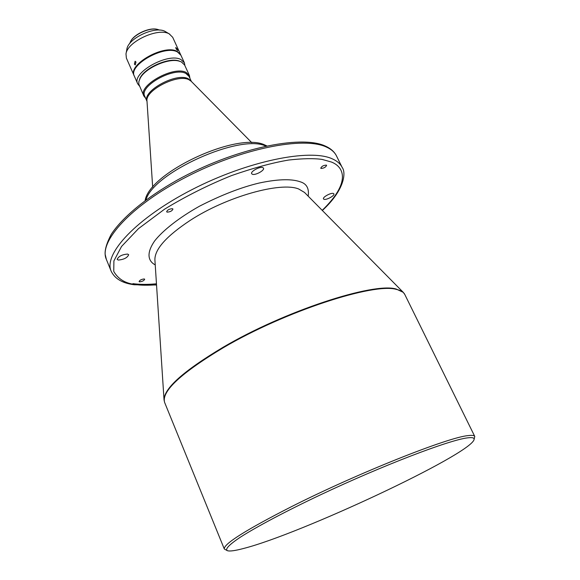 <?xml version="1.0" encoding="UTF-8"?>
<svg xmlns="http://www.w3.org/2000/svg" width="580" height="580" viewBox="0 0 580 580"><rect width="100%" height="100%" fill="white"/><g stroke="black" fill="none" stroke-linecap="round" stroke-linejoin="round"><path stroke-width="0.87" d="M333.427 193.495C331.151 192.415 322.32 197.229 323.481 198.911L323.966 199.288C326.279 200.332 335.03 195.554 333.884 193.865L333.427 193.495M144.202 278.958C141.484 279.255 139.78 280.125 139.091 281.561L139.591 281.844C142.31 281.546 144.014 280.676 144.696 279.241L144.202 278.958M172.441 208.713C169.324 208.901 167.388 209.924 166.634 211.78L167.149 212.135C170.266 211.939 172.195 210.91 172.941 209.061L172.441 208.713M326.351 165.112C323.481 165.285 321.617 166.322 320.755 168.215L321.023 168.439C323.887 168.258 325.75 167.221 326.613 165.336L326.351 165.112M127.629 254.069C122.003 254.548 118.516 256.331 117.174 259.412L118.262 260.058C123.881 259.557 127.361 257.774 128.68 254.707L127.629 254.069M262.82 167.591C259.92 166.25 250.27 171.542 251.655 173.696L252.373 174.268C255.316 175.559 264.871 170.317 263.501 168.149L262.82 167.591M474.012 439.778L474.766 436.443C474.266 435.399 472.076 435.116 468.205 435.602C448.775 437.008 358.164 472.968 291.769 506.514C245.971 529.874 223.481 544.033 224.308 548.999L227.302 550.652C229.586 551.486 235.009 550.753 243.585 548.47C300.404 534.028 468.879 455.213 474.012 439.778C474.694 437.864 472.526 437.226 467.502 437.871C449.471 439.93 382.786 465.399 320.349 494.892C285.577 511.372 256.519 526.821 240.221 537.268C229.223 544.656 224.917 549.122 227.302 550.652M147.008 101.384L144.775 96.309C138.75 86.26 173.811 66.635 185.868 73.442L189.051 76.408L191.364 81.454M145.594 98.179L143.854 95.997C137.649 85.644 173.754 65.431 186.158 72.456L189.428 75.516L189.906 78.271M143.854 95.997L138.794 84.093L138.852 81.642L140.099 78.365C145.087 68.237 167.852 58.007 178.734 61.002L181.308 61.871L184.607 64.996L189.428 75.516M139.483 86.079L137.707 83.81C131.218 72.928 168.193 52.128 181.011 59.602L184.397 62.828L184.911 65.663M137.707 83.81L134.364 76.212C127.818 65.192 164.676 44.399 177.531 52.011L180.938 55.281L184.397 62.828M134.241 75.915L126.382 58.094L125.99 53.911C127.237 41.651 158.383 27.224 169.237 33.894L172.688 37.279L180.793 54.998M177.545 49.539L175.776 47.473L176.117 48.923L177.741 50.518L177.545 49.539M134.103 75.632C127.556 64.597 164.401 43.804 177.262 51.431L180.67 54.701M125.99 53.911L126.868 49.249C128.006 38.302 155.534 25.549 165.227 31.487L169.817 34.22M134.408 64.155L135.242 64.902L135.995 62.009L135.096 61.262L134.408 64.155M155.23 264.908C148.806 261.536 145.493 254.12 154.737 240.809C163.031 230.354 178.966 217.732 199.498 206.197C221.335 195.025 241.215 187.311 259.13 183.048C280.851 178.386 293.204 179.358 299.845 181.678C306.523 183.498 309.299 188.326 308.183 196.163M140.099 78.365L140.469 77.684C145.319 67.846 167.41 57.92 177.98 60.828L178.734 61.002M139.599 79.366C142.702 68.476 169.614 56.383 179.815 61.291M129.623 43.681L130.58 41.448C134.386 34.191 149.495 27.398 157.448 29.37L159.754 30.138M130.688 41.26L130.797 41.071C134.516 33.988 149.256 27.361 157.02 29.283L157.231 29.326M164.031 399.837L154.889 259.673C154.831 249.095 166.598 236.002 190.189 220.393C226.606 196.642 280.88 181.482 298.729 189.015L304.5 192.437L403.245 292.327L396.118 289.007C373.389 282.134 284.591 311.039 223.119 347.253C183.744 370.787 164.046 388.31 164.031 399.837L164.611 402.418C161.32 391.435 180.88 373.201 223.286 347.724C284.809 311.496 373.672 282.554 396.401 289.406C400.802 290.355 403.6 292.044 404.789 294.473L474.766 436.443M111.157 271.179L106.35 259.369C98.259 241.78 131.058 205.421 186.376 176.951C241.57 148.371 303.949 136.169 326.504 147.102C331.368 149.321 334.696 152.264 336.494 155.933L342.135 167.374C340.387 163.806 337.096 160.965 332.267 158.84C309.887 148.386 247.45 161.022 191.987 189.624C136.409 218.124 103.254 254.076 111.157 271.179C115.978 281.14 126.687 283.743 134.241 284.758L156.542 284.998M132.907 283.649C139.722 284.584 147.574 284.628 156.462 283.794M152.678 187.217L146.987 101.05C145.007 90.277 177.886 73.544 188.971 79.75L191.132 81.215L251.785 142.673M147.008 101.355C141.737 91.241 176.458 72.145 188.304 78.771L191.342 81.432M156.528 284.802C147.704 285.44 140.635 285.345 135.321 284.512C125.309 283.417 118.11 279.038 113.745 271.375L113.905 260.884L121.539 246.464L138.489 228.629L164.655 209.119C186.049 196.12 208.336 184.947 231.5 175.602C253.496 167.939 272.593 162.741 288.775 160.022C302.861 158.456 313.969 158.253 322.103 159.413L331.318 162.001C344.078 166.837 351.204 182.279 322.197 210.344M145.95 199.94C153.214 172.623 240.512 133.385 265.763 146.095M164.611 402.418L224.308 548.999M342.135 167.374C346.303 172.68 344.52 190.146 322.342 210.489M403.245 292.327L404.789 294.473M106.35 259.369L105.118 254.156C104.857 249.313 106.865 242.766 111.142 234.508C122.104 217.616 145.863 197.802 177.016 180.221C233.204 149.046 300.766 134.226 325.568 146.182C330.767 148.531 334.406 151.779 336.494 155.933M266.771 145.885L264.922 145.029C237.684 131.341 149.219 172.499 145.123 200.557M130.797 41.071L130.58 41.448M157.02 29.283L157.448 29.37"/></g></svg>
